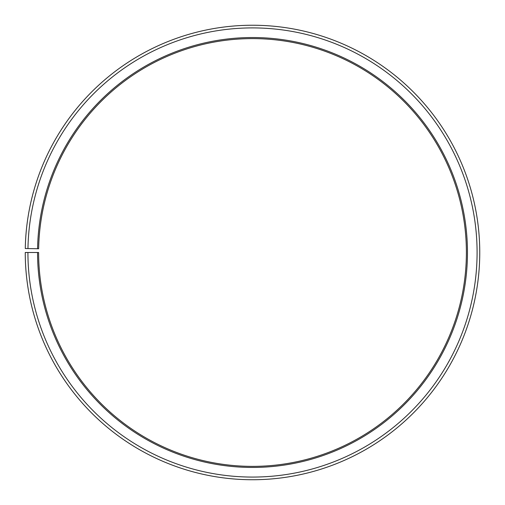 <?xml version="1.0" encoding="UTF-8"?>
<svg xmlns="http://www.w3.org/2000/svg" width="505" height="505" viewBox="0 0 505 505"><rect width="100%" height="100%" fill="white"/><g stroke="black" fill="none" stroke-linecap="round" stroke-linejoin="round"><path stroke-width="0.76" d="M38.651 248.757A213.886 213.886 0 0 1 361.593 68.516A213.886 213.886 0 0 1 358.367 438.34A213.886 213.886 0 0 1 38.62 252.494L37.547 252.494A214.953 214.953 0 0 0 358.897 439.268A214.953 214.953 0 0 0 362.142 67.594A214.953 214.953 0 0 0 37.578 248.738L38.651 248.757M27.927 252.494A224.58 224.58 0 0 0 363.663 447.632A224.58 224.58 0 0 0 367.053 59.319A224.58 224.58 0 0 0 27.958 248.574L25.282 248.523A227.256 227.256 0 0 1 368.416 57.021A227.256 227.256 0 0 1 364.982 449.955A227.256 227.256 0 0 1 25.25 252.494L37.547 252.494M27.958 248.574L37.578 248.738"/></g></svg>

